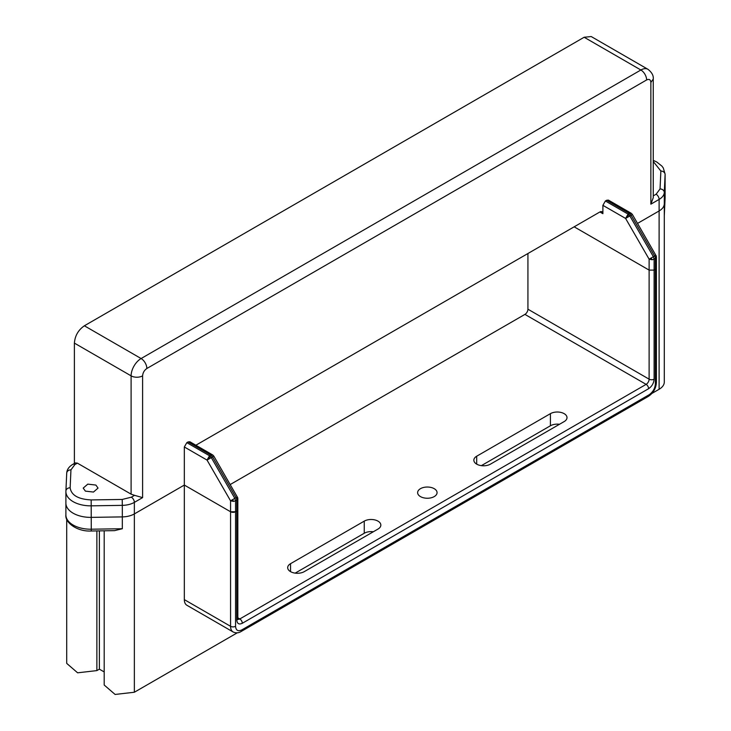 <?xml version="1.0" encoding="UTF-8"?>
<svg xmlns="http://www.w3.org/2000/svg" width="731" height="731" viewBox="0 0 731 731"><rect width="100%" height="100%" fill="white"/><g stroke="black" fill="none" stroke-linecap="round" stroke-linejoin="round"><path stroke-width="1.1" d="M235.556 626.303C235.949 630.442 238.032 631.639 241.806 629.912A3.536 2.038 60 0 1 241.075 631.529C238.671 633.092 236.022 633.238 233.125 631.968A12.372 7.146 -60 0 1 230.567 626.303L230.567 511.755L235.556 511.755L236.807 511.033L235.556 511.755L235.556 626.303A3.536 2.038 180 0 1 230.567 626.303L184.331 599.621L184.331 485.064L134.358 513.92A17.672 10.197 180 0 1 122.324 516.899L91.274 517.374A24.735 14.282 180 0 1 73.137 513.199A24.735 14.282 180 0 1 65.891 503.102A24.735 14.282 180 0 1 65.9 502.718A24.735 14.282 0 0 0 65.891 503.102A24.735 14.282 0 0 0 73.137 513.199A24.735 14.282 0 0 0 91.274 517.374L122.324 516.899A17.672 10.197 0 0 0 134.358 513.92L184.331 485.064L230.567 511.755A3.536 2.038 0 0 0 235.556 511.755L235.556 500.836L233.655 501.402L230.567 500.836L236.076 497.647L236.616 498.898A3.536 1.106 -16.6 0 0 237.694 497.665L237.84 498.67L235.556 500.836L234.825 498.368L211.305 457.624L207.037 460.082L209.532 455.76L210.784 455.038L212.557 456.902L236.076 497.647L236.807 497.226M188.086 441.926L186.834 442.648L184.331 446.979L184.331 485.064L230.567 511.755L230.567 500.836L207.037 460.082A3.536 1.106 136.6 0 1 210.491 456.528L211.305 457.624L213.845 456.153L212.557 454.865L189.85 441.752L188.086 441.926L210.784 455.038L212.858 455.111M237.84 617.814L239.805 618.947A3.536 2.038 -120 0 1 242.308 623.278L648.616 388.691C651.933 386.379 653.77 383.199 654.117 379.17L654.117 270.105L655.369 269.383L654.117 270.105L649.119 270.105L574.155 226.82L649.119 270.105L654.117 270.105L654.117 259.176L652.216 259.752L649.119 259.176L654.638 255.996L655.177 257.248A3.536 1.106 -16.6 0 0 656.255 256.005L656.401 257.02L654.117 259.176L653.386 256.718L629.857 215.974L625.599 218.432L628.093 214.11L629.345 213.388L631.109 215.252L654.638 255.996L655.369 255.576M654.117 379.17A3.536 2.038 180 0 1 649.119 379.17L649.119 259.176L625.599 218.432A3.536 1.106 136.6 0 1 629.053 214.877L629.857 215.974L632.406 214.503L631.109 213.205L608.402 200.102L606.639 200.276L629.345 213.388L631.41 213.461M95.871 485.064L87.784 484.132L83.206 488.098L85.381 491.122L93.467 492.054L98.045 488.098L95.871 485.064M606.639 200.276L605.387 200.998L602.892 205.329L602.892 213.69L599.895 211.963A4.24 2.449 -60 0 1 602.015 211.752A4.24 2.449 -60 0 1 602.892 213.69M75.266 462.924L77.385 463.134L131.105 494.156L134.559 495.335L131.361 497.181L122.214 499.456L91.165 499.922C78.281 499.273 71.272 495.225 70.139 487.787L70.953 469.859L74.882 464.578A4.24 2.449 -120 0 0 72.762 464.368L75.266 462.924M241.075 631.529L648.388 396.376A3.536 2.038 -120 0 0 649.119 394.758C652.893 392.127 654.976 388.517 655.369 383.93L655.369 269.383L656.401 267.939L655.369 269.383L655.369 258.454A3.536 2.038 60 0 0 655.177 257.248M665.091 198.174A4.24 3.463 -177.4 0 0 665.1 198.037A4.24 3.463 -177.4 0 0 665.1 197.909A24.735 14.282 0 0 0 665.109 197.534L665.109 185.701A24.735 14.282 180 0 1 665.1 186.085L664.287 204.004A17.672 10.197 180 0 1 659.115 210.948L637.542 223.403L659.115 210.948C662.377 209.02 664.095 206.709 664.287 204.004L665.1 185.336M653.249 160.354L656.694 161.962L661.939 166.12L663.3 167.984L665.109 174.161A24.735 14.282 180 0 1 665.1 174.545L664.287 192.463A17.672 10.197 180 0 1 659.115 199.408L650.864 204.168L650.864 82.411L653.249 79.085C653.669 75.677 651.906 72.415 647.94 69.299L591.215 36.55L584.151 37.254L84.376 325.788C78.308 329.983 74.973 335.748 74.388 343.104L74.388 463.436M237.685 619.157L237.84 618.664A3.536 2.038 180 0 1 236.807 620.107L236.807 511.033A3.536 2.038 0 0 0 237.84 509.589A3.536 2.038 180 0 1 236.807 511.033L236.807 500.114A3.536 2.038 60 0 0 236.616 498.898M650.864 204.168L653.249 197.745L653.249 79.085M650.864 82.411C650.599 79.597 649.183 78.774 646.624 79.953L146.849 368.497C144.281 370.279 142.865 372.737 142.6 375.853L142.6 497.619L134.559 495.335M195.862 445.225L599.895 211.963M564.158 413.655A9.722 5.61 180 0 1 567 417.62A9.722 5.61 180 0 1 564.158 421.586L490.446 464.148A9.722 5.61 180 0 1 479.856 465.364A9.722 5.61 180 0 1 473.852 460.183A9.722 5.61 180 0 1 476.694 456.217L550.416 413.655A9.722 5.61 180 0 1 564.158 413.655M420.471 496.605A9.722 5.61 180 0 1 417.629 492.639A9.722 5.61 180 0 1 423.624 487.458A9.722 5.61 180 0 1 434.214 488.673A9.722 5.61 180 0 1 437.065 492.639A9.722 5.61 180 0 1 431.062 497.82A9.722 5.61 180 0 1 420.471 496.605M377.991 521.13A9.722 5.61 180 0 1 380.842 525.105A9.722 5.61 180 0 1 377.991 529.07L304.279 571.633A9.722 5.61 180 0 1 290.536 571.633A9.722 5.61 180 0 1 287.685 567.658A9.722 5.61 180 0 1 290.536 563.692L364.248 521.13A9.722 5.61 180 0 1 377.991 521.13M104.195 671.935L99.37 669.157L99.37 530.87M122.324 528.732L114.529 530.642L91.229 530.998L91.274 529.207L122.324 528.732L122.324 505.359L91.274 505.834A24.735 14.282 180 0 1 73.137 501.658A24.735 14.282 180 0 1 65.891 491.561A24.735 14.282 180 0 1 65.9 491.177A4.24 3.463 -177.4 0 1 65.9 491.049L65.891 514.926A24.735 14.282 0 0 0 73.137 525.032A24.735 14.282 0 0 0 91.274 529.207L91.165 499.922M99.37 669.157L96.876 670.601L96.876 530.916M664.287 215.718L665.1 197.909L665.1 174.545A4.24 3.463 -177.4 0 0 660.861 171.017L660.047 188.936L656.118 194.218L653.249 195.871M66.713 519.147L66.713 663.382L77.614 672.812L96.876 670.601M651.942 393.415L659.115 389.276A17.672 10.197 0 0 0 664.287 382.057L664.287 215.773L665.109 197.534A24.735 14.282 0 0 0 665.1 197.16M104.195 530.797L104.195 685.029L115.105 694.45L134.358 692.239L237.283 632.818M184.331 599.621A12.372 7.146 120 0 0 186.898 605.277L233.125 631.968M527.928 309.204L649.119 379.17A4.24 2.449 -60 0 1 646.122 384.369L524.922 314.394A4.24 2.449 120 0 0 527.928 309.204L527.928 253.511M559.498 424.272A9.722 5.61 0 0 0 550.416 425.771L481.354 465.647M373.34 531.757A9.722 5.61 0 0 0 364.248 533.255L295.187 573.122M524.922 314.394L230.228 484.534M213.799 456.181A3.536 3.481 -120 0 0 212.228 454.737M232.54 499.684A3.536 0.594 60 0 0 233.655 501.402M632.361 214.53A3.536 3.481 -120 0 0 630.789 213.077M651.102 258.034A3.536 0.594 60 0 0 652.216 259.752M629.053 214.877A3.536 2.038 -120 0 0 628.093 214.11L605.387 200.998M210.491 456.528A3.536 2.038 -120 0 0 209.532 455.76L186.834 442.648M653.249 161.496L660.861 171.017M664.287 215.837L664.287 192.463A4.24 3.463 -177.4 0 0 660.047 188.936M74.882 464.578L77.385 463.134M70.953 469.859A4.24 3.463 -177.4 0 0 66.722 473.121A4.24 3.463 -177.4 0 0 66.713 473.259L65.909 490.921M70.139 487.787A4.24 3.463 -177.4 0 0 65.9 491.049L66.722 473.121C66.932 469.594 68.952 466.68 72.762 464.368M122.214 499.456L122.324 505.359A17.672 10.197 180 0 0 134.358 502.38L134.358 692.239M625.599 218.432L602.892 205.329M655.369 257.129L655.369 258.454M659.115 389.276L659.115 199.408A4.24 2.449 -120 0 0 656.118 194.218M647.94 69.299A14.136 8.16 120 0 0 640.877 70.002L584.151 37.254M646.624 79.953A8.132 4.697 -120 0 0 640.877 70.002L141.101 358.537L84.376 325.788M146.849 368.497A8.132 4.697 -120 0 0 141.101 358.537A14.136 8.16 120 0 0 131.105 375.853L74.388 343.104M142.6 375.853A8.132 4.697 180 0 1 131.105 375.853L131.105 494.156M131.361 497.181A4.24 2.449 60 0 1 134.358 502.38L142.6 497.619M207.037 460.082L184.331 446.979M65.9 514.551A24.735 14.282 0 0 0 65.891 514.926C64.794 522.619 77.395 531.848 91.229 530.998M655.369 383.93A3.536 2.038 0 0 0 656.401 382.487L656.401 257.02M241.806 629.912L649.119 394.758M648.616 388.691A3.536 2.038 -120 0 0 646.122 384.369L239.805 618.947A4.24 2.449 -60 0 1 237.904 619.258M242.308 623.278C238.982 624.795 237.155 623.744 236.807 620.107M290.536 571.633L290.536 563.692M364.248 533.255L364.248 521.13M550.416 413.655L550.416 425.771M476.694 464.148L476.694 456.217M237.694 497.665L213.845 456.153M656.255 256.005L632.406 214.503M665.109 185.701L665.109 174.161M237.84 618.664L237.84 498.67M648.388 396.376C653.322 393.05 655.99 388.426 656.401 382.487"/></g></svg>
